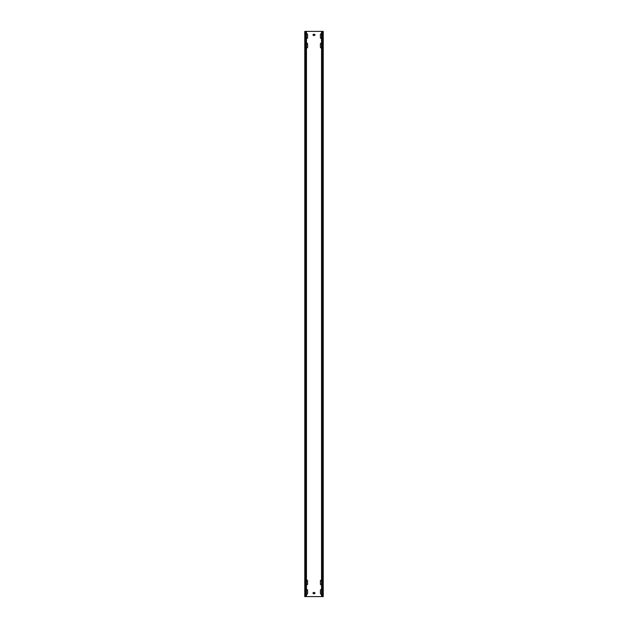 <?xml version="1.0" encoding="UTF-8"?>
<svg xmlns="http://www.w3.org/2000/svg" width="628" height="628" viewBox="0 0 628 628"><rect width="100%" height="100%" fill="white"/><g stroke="black" fill="none" stroke-linecap="round" stroke-linejoin="round"><path stroke-width="0.94" d="M306.464 38.269A0.659 0.659 0 0 0 307.594 37.806L307.594 34.414A0.659 0.659 0 0 0 306.464 33.951M321.536 580.311A0.659 0.659 0 0 0 320.406 580.774L320.406 584.166A0.659 0.659 0 0 0 321.536 584.629M321.536 589.731A0.659 0.659 0 0 0 320.406 590.194L320.406 593.586A0.659 0.659 0 0 0 321.536 594.049M306.464 584.629A0.659 0.659 0 0 0 307.594 584.166L307.594 580.774A0.659 0.659 0 0 0 306.464 580.311M306.464 47.689A0.659 0.659 0 0 0 307.594 47.226L307.594 43.834A0.659 0.659 0 0 0 306.464 43.371M321.536 43.371A0.659 0.659 0 0 0 320.406 43.834L320.406 47.226A0.659 0.659 0 0 0 321.536 47.689M321.536 33.951A0.659 0.659 0 0 0 320.406 34.414L320.406 37.806A0.659 0.659 0 0 0 321.536 38.269M306.464 594.049A0.659 0.659 0 0 0 307.594 593.586L307.594 590.194A0.659 0.659 0 0 0 306.464 589.731M322.305 31.4L322.305 596.6L323.232 596.6L323.232 31.4L305.695 31.4L305.695 596.6L304.768 596.6L304.768 31.4L305.695 31.4M322.305 596.6L305.695 596.6M313.058 592.644L313.246 593.774L314.942 593.586L314.754 592.455L313.058 592.644M313.058 34.414L313.246 35.545L314.942 35.356L314.754 34.226L313.058 34.414M323.232 31.4L323.232 596.6M304.768 31.4L304.768 596.6M306.464 31.4L306.464 596.6M321.536 31.4L321.536 596.6"/></g></svg>
